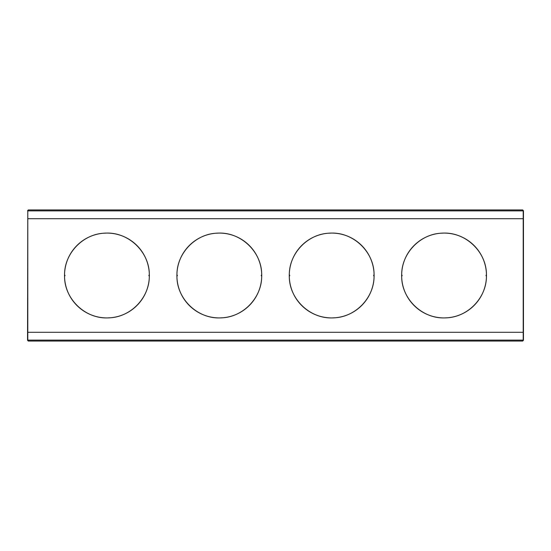 <?xml version="1.0" encoding="UTF-8"?>
<svg xmlns="http://www.w3.org/2000/svg" width="551" height="551" viewBox="0 0 551 551"><rect width="100%" height="100%" fill="white"/><g stroke="black" fill="none" stroke-linecap="round" stroke-linejoin="round"><path stroke-width="0.83" d="M149.349 275.975L149.314 275.975A0.475 0.475 0 0 1 148.88 275.5A0.475 0.475 0 0 1 149.314 275.025L149.349 275.025M64.522 275.025L64.557 275.025A0.475 0.475 0 0 1 64.997 275.5A0.475 0.475 0 0 1 64.557 275.975C64.192 299.138 85.694 319.484 108.802 317.837C130.601 317.397 149.59 297.774 149.314 275.975A0.475 0.475 0 0 1 148.88 275.5A0.475 0.475 0 0 1 149.314 275.025C149.686 251.862 128.176 231.516 105.069 233.163C83.277 233.603 64.281 253.226 64.557 275.025A0.475 0.475 0 0 1 64.997 275.5A0.475 0.475 0 0 1 64.557 275.975L64.522 275.975M261.725 275.975L261.691 275.975A0.475 0.475 0 0 1 261.257 275.5A0.475 0.475 0 0 1 261.691 275.025L261.725 275.025M176.899 275.025L176.933 275.025A0.475 0.475 0 0 1 177.374 275.5A0.475 0.475 0 0 1 176.933 275.975C176.568 299.138 198.071 319.484 221.178 317.837C242.97 317.397 261.966 297.774 261.691 275.975A0.475 0.475 0 0 1 261.257 275.5A0.475 0.475 0 0 1 261.691 275.025C262.062 251.862 240.553 231.516 217.445 233.163C195.646 233.603 176.657 253.226 176.933 275.025A0.475 0.475 0 0 1 177.374 275.5A0.475 0.475 0 0 1 176.933 275.975L176.899 275.975M374.101 275.975L374.067 275.975A0.475 0.475 0 0 1 373.633 275.5A0.475 0.475 0 0 1 374.067 275.025L374.101 275.025M289.275 275.025L289.309 275.025A0.475 0.475 0 0 1 289.75 275.5A0.475 0.475 0 0 1 289.309 275.975C288.944 299.138 310.447 319.484 333.555 317.837C355.347 317.397 374.343 297.774 374.067 275.975A0.475 0.475 0 0 1 373.633 275.5A0.475 0.475 0 0 1 374.067 275.025C374.432 251.862 352.929 231.516 329.822 233.163C308.023 233.603 289.034 253.226 289.309 275.025A0.475 0.475 0 0 1 289.75 275.5A0.475 0.475 0 0 1 289.309 275.975L289.275 275.975M486.478 275.975L486.443 275.975A0.475 0.475 0 0 1 486.01 275.5A0.475 0.475 0 0 1 486.443 275.025L486.478 275.025M401.651 275.025L401.686 275.025A0.475 0.475 0 0 1 402.12 275.5A0.475 0.475 0 0 1 401.686 275.975C401.321 299.138 422.817 319.484 445.931 317.837C467.723 317.397 486.712 297.774 486.443 275.975A0.475 0.475 0 0 1 486.01 275.5A0.475 0.475 0 0 1 486.443 275.025C486.808 251.862 465.306 231.516 442.198 233.163C420.399 233.603 401.41 253.226 401.686 275.025A0.475 0.475 0 0 1 402.12 275.5A0.475 0.475 0 0 1 401.686 275.975L401.651 275.975M27.55 210.73L28.335 209.938L522.665 209.938L523.45 210.73L523.45 340.27L522.665 341.062L28.335 341.062L27.55 340.27L27.798 211.398M28.335 209.938L28.583 210.606L27.798 210.875L523.202 210.875L522.417 210.606L522.665 209.938M28.335 341.062L28.583 340.394L27.798 340.394L27.798 210.875M27.798 218.713L523.202 218.713L523.202 210.875M522.665 341.062L522.417 340.394L523.202 340.394L523.202 218.713M401.645 275.5A42.42 42.42 0 0 0 444.065 317.92A42.42 42.42 0 0 0 486.478 275.5A42.42 42.42 0 0 0 444.065 233.08A42.42 42.42 0 0 0 401.645 275.5M289.268 275.5A42.42 42.42 0 0 0 331.688 317.92A42.42 42.42 0 0 0 374.108 275.5A42.42 42.42 0 0 0 331.688 233.08A42.42 42.42 0 0 0 289.268 275.5M176.892 275.5A42.42 42.42 0 0 0 219.312 317.92A42.42 42.42 0 0 0 261.732 275.5A42.42 42.42 0 0 0 219.312 233.08A42.42 42.42 0 0 0 176.892 275.5M64.522 275.5A42.42 42.42 0 0 0 106.935 317.92A42.42 42.42 0 0 0 149.355 275.5A42.42 42.42 0 0 0 106.935 233.08A42.42 42.42 0 0 0 64.522 275.5M27.55 340.27L27.798 339.602M523.45 210.73L523.202 211.398M27.798 340.125L523.202 340.125M27.798 332.287L523.202 332.287M523.45 340.27L523.202 339.602"/></g></svg>

